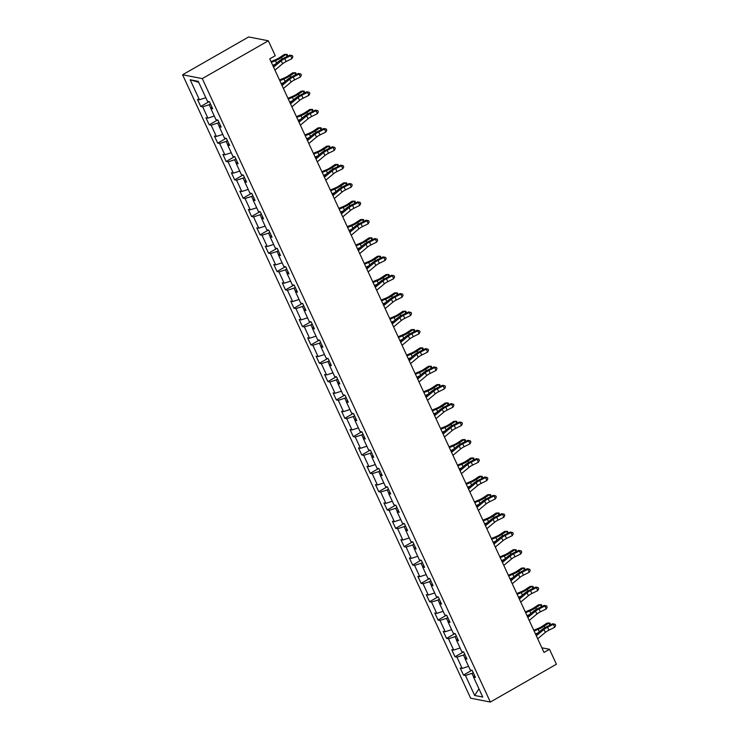 <?xml version="1.0" encoding="UTF-8"?>
<svg xmlns="http://www.w3.org/2000/svg" width="739" height="739" viewBox="0 0 739 739"><rect width="100%" height="100%" fill="white"/><g stroke="black" fill="none" stroke-linecap="round" stroke-linejoin="round"><path stroke-width="1.11" d="M182.588 74.768L470.66 698.216L490.345 702.05L202.274 78.611L182.588 74.768L248.655 36.95L268.34 40.784L202.274 78.611M474.623 675.622L473.514 677.053L475.463 677.432L472.203 670.375L470.253 669.996L465.043 658.708L466.983 659.086L463.722 652.029L461.783 651.65L456.563 640.362L458.513 640.741L455.252 633.683L453.303 633.305L448.093 622.016L450.033 622.395L446.772 615.347L444.832 614.968L439.613 603.68L441.553 604.059L438.301 597.001L436.352 596.622L431.142 585.334L433.082 585.713L429.821 578.655L427.881 578.277L422.662 566.989L424.602 567.367L421.341 560.31L419.401 559.931L414.191 548.643L416.131 549.022L412.87 541.973L410.93 541.595L405.711 530.306L407.651 530.685L404.39 523.628L402.45 523.249L397.231 511.961L399.18 512.339L395.919 505.282L393.979 504.903L388.76 493.615L390.7 493.994L387.439 486.936L385.499 486.558L380.28 475.269L382.229 475.648L378.968 468.6L377.019 468.221L371.809 456.933L373.749 457.312L370.488 450.254L368.549 449.875L363.329 438.587L365.269 438.966L362.018 431.909L360.069 431.53L354.859 420.242L356.798 420.62L353.538 413.563L351.598 413.184L346.379 401.896L348.318 402.275L345.058 395.217L343.118 394.848L337.908 383.559L339.848 383.929L336.587 376.881L334.647 376.502L329.428 365.214L331.368 365.593L328.107 358.535L326.167 358.156L320.948 346.868L322.897 347.247L319.636 340.189L317.696 339.811L312.477 328.522L314.417 328.901L311.156 321.844L309.216 321.465L303.997 310.177L305.946 310.556L302.685 303.507L300.736 303.129L295.526 291.84L297.466 292.219L294.205 285.162L292.265 284.783L287.046 273.495L288.995 273.873L285.734 266.816L283.785 266.437L278.575 255.149L280.515 255.528L277.254 248.47L275.314 248.092L270.095 236.803L272.035 237.182L268.784 230.134L266.834 229.755L261.624 218.467L263.564 218.846L260.304 211.788L258.364 211.409L253.144 200.121L255.084 200.5L251.823 193.442L249.884 193.064L244.674 181.776L246.614 182.154L243.353 175.097L241.413 174.718L236.194 163.43L238.134 163.809L234.873 156.76L232.933 156.382L227.714 145.093L229.663 145.472L226.402 138.415L224.462 138.036L219.243 126.748L221.183 127.126L217.922 120.069L215.982 119.69L210.763 108.402L212.712 108.781L209.451 101.723L207.502 101.345L198.274 81.355L190.182 79.784L198.717 82.325M473.514 677.053L482.752 697.043L474.669 695.464L465.431 675.474L463.482 675.095L471.851 670.301M190.182 79.784L199.419 99.774L197.479 99.395L200.731 106.453L202.68 106.832L207.89 118.12L205.95 117.741L209.211 124.789L211.151 125.168L216.37 136.456L214.43 136.078L217.691 143.135L219.631 143.514L224.841 154.802L222.901 154.423L226.162 161.481L228.102 161.859L233.321 173.148L231.381 172.769L234.642 179.826L236.582 180.205L241.801 191.493L239.852 191.115L243.113 198.163L245.052 198.542L250.272 209.83L248.332 209.451L251.593 216.509L253.532 216.887L258.752 228.175L256.803 227.797L260.063 234.854L262.012 235.233L267.222 246.521L265.283 246.142L268.543 253.2L270.483 253.579L275.702 264.867L273.763 264.488L277.014 271.536L278.963 271.915L284.173 283.203L282.233 282.825L285.494 289.882L287.434 290.261L292.653 301.549L290.713 301.17L293.974 308.228L295.914 308.606L301.124 319.895L299.184 319.516L302.445 326.573L304.385 326.952L309.604 338.24L307.664 337.862L310.925 344.91L312.865 345.289L318.084 356.577L316.135 356.198L319.396 363.255L321.336 363.634L326.555 374.922L324.615 374.544L327.876 381.601L329.816 381.98L335.035 393.268L333.086 392.889L336.347 399.947L338.296 400.326L343.506 411.614L341.566 411.235L344.827 418.283L346.767 418.662L351.986 429.95L350.037 429.571L353.297 436.629L355.247 437.008L360.456 448.296L358.517 447.917L361.777 454.975L363.717 455.353L368.937 466.642L366.997 466.263L370.248 473.32L372.197 473.699L377.407 484.987L375.467 484.608L378.728 491.657L380.668 492.035L385.887 503.324L383.947 502.945L387.208 510.002L389.148 510.381L394.358 521.669L392.418 521.291L395.679 528.348L397.619 528.727L402.838 540.015L400.898 539.636L404.159 546.694L406.099 547.072L411.318 558.361L409.369 557.982L412.63 565.03L414.57 565.409L419.789 576.697L417.849 576.318L421.11 583.376L423.05 583.755L428.269 595.043L426.32 594.664L429.581 601.722L431.53 602.1L436.74 613.388L434.8 613.01L438.061 620.067L440.001 620.446L445.22 631.734L443.271 631.355L446.532 638.404L448.481 638.782L453.691 650.071L451.751 649.692L455.012 656.749L456.951 657.128L462.171 668.416L460.231 668.038L463.482 675.095M268.34 40.784L275.241 55.721L269.735 58.871L544.006 652.445L549.511 649.295L541.863 647.807M464.766 654.292L463.482 655.022L465.136 658.588M466.152 657.276L465.043 658.708M462.171 668.416L468.572 666.356M456.951 657.128L463.482 655.022M456.296 635.946L455.012 636.676L456.656 640.242M457.672 638.93L456.563 640.362M453.691 650.071L460.101 648.011M448.481 638.782L455.012 636.676M447.816 617.601L446.532 618.34L448.185 621.905M449.201 620.594L448.093 622.016M445.22 631.734L451.621 629.665M440.001 620.446L446.532 618.34M439.345 599.255L438.061 599.994L439.705 603.56M440.721 602.248L439.613 603.68M436.74 613.388L443.151 611.319M431.53 602.1L438.061 599.994M430.865 580.919L429.581 581.648L431.234 585.214M432.241 583.902L431.142 585.334M428.269 595.043L434.671 592.983M423.05 583.755L429.581 581.648M422.385 562.573L421.11 563.303L422.754 566.868M423.77 565.557L422.662 566.989M419.789 576.697L426.2 574.637M414.57 565.409L421.11 563.303M413.914 544.227L412.63 544.966L414.274 548.523M415.29 547.22L414.191 548.643M411.318 558.361L417.72 556.291M406.099 547.072L412.63 544.966M405.434 525.882L404.159 526.621L405.803 530.186M406.819 528.875L405.711 530.306M402.838 540.015L409.24 537.946M397.619 528.727L404.159 526.621M396.963 507.545L395.679 508.275L397.323 511.841M398.339 510.529L397.231 511.961M394.358 521.669L400.769 519.609M389.148 510.381L395.679 508.275M388.483 489.2L387.199 489.929L388.853 493.495M389.869 492.183L388.76 493.615M385.887 503.324L392.289 501.264M380.668 492.035L387.199 489.929M380.012 470.854L378.728 471.593L380.373 475.149M381.389 473.847L380.28 475.269M377.407 484.987L383.818 482.918M372.197 473.699L378.728 471.593M371.532 452.508L370.248 453.247L371.902 456.813M372.918 455.501L371.809 456.933M368.937 466.642L375.338 464.572M363.717 455.353L370.248 453.247M363.061 434.172L361.777 434.901L363.422 438.467M364.438 437.155L363.329 438.587M360.456 448.296L366.867 446.227M355.247 437.008L361.777 434.901M354.581 415.826L353.297 416.556L354.951 420.121M355.967 418.81L354.859 420.242M351.986 429.95L358.387 427.89M346.767 418.662L353.297 416.556M346.111 397.48L344.827 398.219L346.471 401.776M347.487 400.473L346.379 401.896M343.506 411.614L349.916 409.545M338.296 400.326L344.827 398.219M337.631 379.135L336.347 379.874L337.991 383.439M339.007 382.128L337.908 383.559M335.035 393.268L341.436 391.199M329.816 381.98L336.347 379.874M329.151 360.798L327.876 361.528L329.52 365.094M330.536 363.782L329.428 365.214M326.555 374.922L332.956 372.853M321.336 363.634L327.876 361.528M320.68 342.453L319.396 343.182L321.04 346.748M322.056 345.436L320.948 346.868M318.084 356.577L324.486 354.517M312.865 345.289L319.396 343.182M312.2 324.107L310.925 324.846L312.569 328.402M313.585 327.1L312.477 328.522M309.604 338.24L316.006 336.171M304.385 326.952L310.925 324.846M303.729 305.761L302.445 306.5L304.089 310.066M305.105 308.754L303.997 310.177M301.124 319.895L307.535 317.825M295.914 308.606L302.445 306.5M295.249 287.425L293.965 288.155L295.618 291.72M296.635 290.409L295.526 291.84M292.653 301.549L299.055 299.48M287.434 290.261L293.965 288.155M286.778 269.079L285.494 269.809L287.138 273.375M288.155 272.063L287.046 273.495M284.173 283.203L290.584 281.143M278.963 271.915L285.494 269.809M278.298 250.733L277.014 251.463L278.668 255.029M279.684 253.726L278.575 255.149M275.702 264.867L282.104 262.798M270.483 253.579L277.014 251.463M269.827 232.388L268.543 233.127L270.188 236.692M271.204 235.381L270.095 236.803M267.222 246.521L273.633 244.452M262.012 235.233L268.543 233.127M261.347 214.051L260.063 214.781L261.717 218.347M262.733 217.035L261.624 218.467M258.752 228.175L265.153 226.106M253.532 216.887L260.063 214.781M252.867 195.706L251.593 196.435L253.237 200.001M254.253 198.689L253.144 200.121M250.272 209.83L256.682 207.77M245.052 198.542L251.593 196.435M244.397 177.36L243.113 178.09L244.757 181.655M245.773 180.353L244.674 181.776M241.801 191.493L248.202 189.424M236.582 180.205L243.113 178.09M235.917 159.014L234.642 159.753L236.286 163.319M237.302 162.007L236.194 163.43M233.321 173.148L239.722 171.078M228.102 161.859L234.642 159.753M227.446 140.678L226.162 141.408L227.806 144.973M228.822 143.662L227.714 145.093M224.841 154.802L231.252 152.733M219.631 143.514L226.162 141.408M218.966 122.332L217.691 123.062L219.335 126.628M220.351 125.316L219.243 126.748M216.37 136.456L222.772 134.396M211.151 125.168L217.691 123.062M210.495 103.987L209.211 104.716L210.855 108.282M211.871 106.979L210.763 108.402M207.89 118.12L214.301 116.051M202.68 106.832L209.211 104.716M199.419 99.774L205.821 97.705M549.511 649.295L556.412 664.232L490.345 702.05M473.246 672.629L471.962 673.368L473.607 676.933M474.669 695.464L478.937 688.785M465.431 675.474L471.962 673.368M200.731 106.453L209.1 101.659M209.211 124.789L217.58 120.004M217.691 143.135L226.051 138.35M226.162 161.481L234.531 156.686M234.642 179.826L243.002 175.032M243.113 198.163L251.482 193.378M251.593 216.509L259.952 211.723M260.063 234.854L268.433 230.06M268.543 253.2L276.903 248.406M277.014 271.536L285.383 266.751M285.494 289.882L293.863 285.097M293.974 308.228L302.334 303.433M302.445 326.573L310.814 321.779M310.925 344.91L319.285 340.125M319.396 363.255L327.765 358.47M327.876 381.601L336.236 376.807M336.347 399.947L344.716 395.153M344.827 418.283L353.187 413.498M353.297 436.629L361.667 431.844M361.777 454.975L370.137 450.18M370.248 473.32L378.617 468.526M378.728 491.657L387.097 486.872M387.208 510.002L395.568 505.217M395.679 528.348L404.048 523.554M404.159 546.694L412.519 541.899M412.63 565.03L420.999 560.245M421.11 583.376L429.47 578.591M429.581 601.722L437.95 596.927M438.061 620.067L446.421 615.273M446.532 638.404L454.901 633.619M455.012 656.749L463.371 651.964M273.578 67.184L281.236 60.81A6.688 1.681 155.2 0 1 284.774 58.603L290.603 55.711L289.919 55.111L284.09 58.002A10.032 2.522 -24.8 0 0 278.779 61.309L273.06 66.076M274.936 70.131L282.594 63.748A6.688 1.681 155.2 0 1 286.132 61.54L291.96 58.649L290.603 55.711L292.358 55.637L292.893 56.82L291.96 58.649M289.919 55.111L292.358 55.637M271.001 61.614L275.573 59.702A6.688 1.681 -24.8 0 0 279.591 57.587L284.256 54.474L286.169 54.372L281.494 57.494A10.032 2.522 155.2 0 1 275.471 60.672L271.361 62.381M287.138 56.487L286.169 54.372L287.24 54.455L287.702 56.21M275.213 64.284L272.719 65.328M282.058 85.53L289.716 79.156A6.688 1.681 155.2 0 1 293.254 76.948L299.083 74.057L298.39 73.447L292.57 76.339A10.032 2.522 -24.8 0 0 287.259 79.655L281.541 84.412M283.416 88.468L291.074 82.094A6.688 1.681 155.2 0 1 294.612 79.886L300.44 76.995L299.083 74.057L300.828 73.983L301.373 75.156L300.44 76.995M298.39 73.447L300.828 73.983M290.529 103.876L298.187 97.493A6.688 1.681 155.2 0 1 301.734 95.285L307.553 92.393L306.87 91.793L301.041 94.684A10.032 2.522 -24.8 0 0 295.729 98.001L290.011 102.758M291.887 106.813L299.544 100.439A6.688 1.681 155.2 0 1 303.092 98.232L308.911 95.34L307.553 92.393L309.308 92.329L309.853 93.502L308.911 95.34M306.87 91.793L309.308 92.329M279.481 79.96L284.053 78.048A6.688 1.681 -24.8 0 0 288.062 75.932L292.736 72.819L294.639 72.718L289.974 75.84A10.032 2.522 155.2 0 1 283.952 79.008L279.832 80.727M295.618 74.824L294.639 72.718L295.72 72.801L296.173 74.556M283.684 82.629L281.189 83.664M287.951 98.305L292.524 96.393A6.688 1.681 -24.8 0 0 296.542 94.278L301.207 91.156L303.119 91.063L298.445 94.176A10.032 2.522 155.2 0 1 292.422 97.354L288.312 99.072M304.089 93.169L303.119 91.063L304.2 91.146L304.653 92.892M292.164 100.975L289.67 102.01M299.009 122.221L306.667 115.838A6.688 1.681 155.2 0 1 310.204 113.63L316.033 110.739L315.35 110.139L309.521 113.03A10.032 2.522 -24.8 0 0 304.209 116.346L298.491 121.104M300.367 125.159L308.024 118.776A6.688 1.681 155.2 0 1 311.562 116.568L317.391 113.677L316.033 110.739L317.779 110.674L318.324 111.848L317.391 113.677M315.35 110.139L317.779 110.674M307.479 140.558L315.137 134.184A6.688 1.681 155.2 0 1 318.685 131.976L324.504 129.085L323.821 128.484L317.992 131.376A10.032 2.522 -24.8 0 0 312.68 134.683L306.962 139.449M308.837 143.505L316.495 137.121A6.688 1.681 155.2 0 1 320.042 134.914L325.862 132.022L324.504 129.085L326.259 129.011L326.804 130.193L325.862 132.022M323.821 128.484L326.259 129.011M315.959 158.903L323.617 152.53A6.688 1.681 155.2 0 1 327.155 150.322L332.984 147.43L332.301 146.821L326.472 149.712A10.032 2.522 -24.8 0 0 321.16 153.028L315.442 157.786M317.317 161.841L324.975 155.467A6.688 1.681 155.2 0 1 328.513 153.259L334.342 150.368L332.984 147.43L334.73 147.357L335.275 148.539L334.342 150.368M332.301 146.821L334.73 147.357M296.431 116.642L301.004 114.739A6.688 1.681 -24.8 0 0 305.013 112.624L309.687 109.501L311.599 109.409L306.925 112.522A10.032 2.522 155.2 0 1 300.902 115.7L296.792 117.418M312.569 111.515L311.599 109.409L312.671 109.492L313.124 111.238M300.634 119.312L298.15 120.355M304.902 134.988L309.475 133.075A6.688 1.681 -24.8 0 0 313.493 130.96L318.158 127.847L320.07 127.745L315.405 130.868A10.032 2.522 155.2 0 1 309.382 134.045L305.262 135.754M321.049 129.861L320.07 127.745L321.151 127.829L321.604 129.584M309.114 137.657L306.62 138.701M313.382 153.333L317.955 151.421A6.688 1.681 -24.8 0 0 321.964 149.306L326.638 146.193L328.55 146.091L323.876 149.213A10.032 2.522 155.2 0 1 317.853 152.382L313.742 154.1M329.52 148.197L328.55 146.091L329.622 146.174L330.074 147.929M317.594 156.003L315.1 157.037M324.43 177.249L332.088 170.866A6.688 1.681 155.2 0 1 335.635 168.658L341.455 165.767L340.771 165.167L334.943 168.058A10.032 2.522 -24.8 0 0 329.64 171.374L323.922 176.131M325.788 180.187L333.446 173.813A6.688 1.681 155.2 0 1 336.993 171.605L342.813 168.714L341.455 165.767L343.21 165.702L343.755 166.875L342.813 168.714M340.771 165.167L343.21 165.702M321.862 171.679L326.426 169.767A6.688 1.681 -24.8 0 0 330.444 167.651L335.118 164.529L337.021 164.437L332.356 167.55A10.032 2.522 155.2 0 1 326.333 170.727L322.213 172.446M338 166.543L337.021 164.437L338.102 164.52L338.554 166.266M326.065 174.349L323.571 175.383M332.91 195.595L340.568 189.212A6.688 1.681 155.2 0 1 344.106 187.004L349.935 184.113L349.251 183.512L343.423 186.404A10.032 2.522 -24.8 0 0 338.111 189.72L332.393 194.477M334.268 198.532L341.926 192.149A6.688 1.681 155.2 0 1 345.464 189.941L351.293 187.05L349.935 184.113L351.681 184.048L352.226 185.221L351.293 187.05M349.251 183.512L351.681 184.048M330.333 190.015L334.906 188.112A6.688 1.681 -24.8 0 0 338.924 185.997L343.589 182.875L345.501 182.782L340.827 185.895A10.032 2.522 155.2 0 1 334.804 189.073L330.693 190.791M346.471 184.889L345.501 182.782L346.573 182.866L347.025 184.611M334.545 192.685L332.051 193.729M341.381 213.931L349.048 207.557A6.688 1.681 155.2 0 1 352.586 205.35L358.406 202.458L357.722 201.858L351.903 204.749A10.032 2.522 -24.8 0 0 346.591 208.056L340.873 212.823M342.739 216.878L350.406 210.495A6.688 1.681 155.2 0 1 353.944 208.287L359.764 205.396L358.406 202.458L360.161 202.384L360.706 203.567L359.764 205.396M357.722 201.858L360.161 202.384M338.813 208.361L343.376 206.458A6.688 1.681 -24.8 0 0 347.395 204.333L352.069 201.22L353.972 201.119L349.307 204.241A10.032 2.522 155.2 0 1 343.284 207.419L339.164 209.137M354.951 203.234L353.972 201.119L355.053 201.202L355.505 202.957M343.016 211.031L340.522 212.075M349.861 232.277L357.519 225.903A6.688 1.681 155.2 0 1 361.057 223.695L366.886 220.804L366.202 220.194L360.373 223.086A10.032 2.522 -24.8 0 0 355.062 226.402L349.344 231.159M351.219 235.214L358.877 228.841A6.688 1.681 155.2 0 1 362.415 226.633L368.244 223.741L366.886 220.804L368.641 220.73L369.177 221.912L368.244 223.741M366.202 220.194L368.641 220.73M347.284 226.707L351.856 224.795A6.688 1.681 -24.8 0 0 355.875 222.679L360.54 219.566L362.452 219.465L357.778 222.587A10.032 2.522 155.2 0 1 351.755 225.755L347.644 227.473M363.422 221.571L362.452 219.465L363.523 219.548L363.985 221.303M351.496 229.376L349.002 230.42M358.341 250.623L365.999 244.249A6.688 1.681 155.2 0 1 369.537 242.032L375.366 239.14L374.673 238.54L368.853 241.431A10.032 2.522 -24.8 0 0 363.542 244.748L357.824 249.505M359.699 253.56L367.357 247.186A6.688 1.681 155.2 0 1 370.895 244.978L376.724 242.087L375.366 239.14L377.112 239.076L377.657 240.249L376.724 242.087M374.673 238.54L377.112 239.076M355.764 245.052L360.336 243.14A6.688 1.681 -24.8 0 0 364.345 241.025L369.02 237.903L370.923 237.81L366.258 240.923A10.032 2.522 155.2 0 1 360.235 244.101L356.115 245.819M371.902 239.916L370.923 237.81L372.003 237.893L372.456 239.639M359.967 247.722L357.473 248.757M366.812 268.968L374.47 262.585A6.688 1.681 155.2 0 1 378.008 260.377L383.837 257.486L383.153 256.886L377.324 259.777A10.032 2.522 -24.8 0 0 372.013 263.093L366.295 267.851M368.17 271.906L375.828 265.532A6.688 1.681 155.2 0 1 379.366 263.315L385.195 260.424L383.837 257.486L385.592 257.421L386.127 258.595L385.195 260.424M383.153 256.886L385.592 257.421M364.235 263.389L368.807 261.486A6.688 1.681 -24.8 0 0 372.825 259.371L377.49 256.248L379.403 256.156L374.728 259.269A10.032 2.522 155.2 0 1 368.706 262.447L364.595 264.165M380.373 258.262L379.403 256.156L380.474 256.239L380.936 257.985M368.447 266.058L365.953 267.102M375.292 287.305L382.95 280.931A6.688 1.681 155.2 0 1 386.488 278.723L392.317 275.832L391.624 275.231L385.804 278.123A10.032 2.522 -24.8 0 0 380.493 281.43L374.775 286.196M376.65 290.251L384.308 283.868A6.688 1.681 155.2 0 1 387.846 281.661L393.675 278.769L392.317 275.832L394.063 275.758L394.608 276.94L393.675 278.769M391.624 275.231L394.063 275.758M372.715 281.735L377.287 279.832A6.688 1.681 -24.8 0 0 381.296 277.707L385.97 274.594L387.873 274.492L383.208 277.615A10.032 2.522 155.2 0 1 377.186 280.792L373.066 282.51M388.853 276.608L387.873 274.492L388.954 274.575L389.407 276.331M376.918 284.404L374.424 285.448M383.763 305.65L391.421 299.277A6.688 1.681 155.2 0 1 394.968 297.069L400.787 294.177L400.104 293.568L394.275 296.459A10.032 2.522 -24.8 0 0 388.963 299.775L383.245 304.533M385.121 308.588L392.778 302.214A6.688 1.681 155.2 0 1 396.326 300.006L402.145 297.115L400.787 294.177L402.543 294.104L403.088 295.286L402.145 297.115M400.104 293.568L402.543 294.104M381.185 300.08L385.758 298.168A6.688 1.681 -24.8 0 0 389.776 296.053L394.441 292.94L396.353 292.838L391.679 295.96A10.032 2.522 155.2 0 1 385.656 299.129L381.546 300.847M397.333 294.944L396.353 292.838L397.434 292.921L397.887 294.676M385.398 302.75L382.904 303.794M392.243 323.996L399.901 317.622A6.688 1.681 155.2 0 1 403.439 315.405L409.267 312.514L408.584 311.913L402.755 314.805A10.032 2.522 -24.8 0 0 397.443 318.121L391.725 322.878M393.601 326.934L401.259 320.56A6.688 1.681 155.2 0 1 404.796 318.352L410.625 315.461L409.267 312.514L411.013 312.449L411.558 313.622L410.625 315.461M408.584 311.913L411.013 312.449M389.665 318.426L394.238 316.514A6.688 1.681 -24.8 0 0 398.247 314.398L402.921 311.276L404.833 311.184L400.159 314.297A10.032 2.522 155.2 0 1 394.136 317.474L390.026 319.193M405.803 313.29L404.833 311.184L405.905 311.267L406.358 313.013M393.869 321.096L391.384 322.13M400.714 342.342L408.371 335.959A6.688 1.681 155.2 0 1 411.919 333.751L417.738 330.86L417.055 330.259L411.226 333.15A10.032 2.522 -24.8 0 0 405.914 336.467L400.205 341.224M402.071 345.279L409.729 338.905A6.688 1.681 155.2 0 1 413.277 336.688L419.096 333.797L417.738 330.86L419.493 330.795L420.038 331.968L419.096 333.797M417.055 330.259L419.493 330.795M398.145 336.762L402.709 334.859A6.688 1.681 -24.8 0 0 406.727 332.744L411.392 329.622L413.304 329.529L408.639 332.642A10.032 2.522 155.2 0 1 402.616 335.82L398.497 337.538M414.283 331.635L413.304 329.529L414.385 329.612L414.838 331.358M402.349 339.432L399.854 340.476M409.194 360.678L416.851 354.304A6.688 1.681 155.2 0 1 420.389 352.097L426.218 349.205L425.535 348.605L419.706 351.496A10.032 2.522 -24.8 0 0 414.394 354.803L408.676 359.57M410.551 363.625L418.209 357.242A6.688 1.681 155.2 0 1 421.747 355.034L427.576 352.143L426.218 349.205L427.964 349.141L428.509 350.314L427.576 352.143M425.535 348.605L427.964 349.141M406.616 355.108L411.189 353.205A6.688 1.681 -24.8 0 0 415.207 351.08L419.872 347.967L421.784 347.866L417.11 350.988A10.032 2.522 155.2 0 1 411.087 354.166L406.977 355.884M422.754 349.981L421.784 347.866L422.856 347.949L423.308 349.704M410.829 357.778L408.334 358.821M417.664 379.024L425.322 372.65A6.688 1.681 155.2 0 1 428.869 370.442L434.689 367.551L434.005 366.941L428.186 369.833A10.032 2.522 -24.8 0 0 422.874 373.149L417.156 377.906M419.022 381.961L426.68 375.588A6.688 1.681 155.2 0 1 430.227 373.38L436.047 370.488L434.689 367.551L436.444 367.477L436.989 368.659L436.047 370.488M434.005 366.941L436.444 367.477M415.096 373.454L419.66 371.541A6.688 1.681 -24.8 0 0 423.678 369.426L428.352 366.313L430.255 366.211L425.59 369.334A10.032 2.522 155.2 0 1 419.567 372.502L415.447 374.22M431.234 368.318L430.255 366.211L431.336 366.295L431.788 368.05M419.299 376.123L416.805 377.167M426.144 397.37L433.802 390.996A6.688 1.681 155.2 0 1 437.34 388.779L443.169 385.887L442.485 385.287L436.657 388.178A10.032 2.522 -24.8 0 0 431.345 391.494L425.627 396.252M427.502 400.307L435.16 393.933A6.688 1.681 155.2 0 1 438.698 391.725L444.527 388.834L443.169 385.887L444.924 385.823L445.46 386.996L444.527 388.834M442.485 385.287L444.924 385.823M423.567 391.799L428.14 389.887A6.688 1.681 -24.8 0 0 432.158 387.772L436.823 384.649L438.735 384.557L434.061 387.67A10.032 2.522 155.2 0 1 428.038 390.848L423.927 392.566M439.705 386.663L438.735 384.557L439.807 384.64L440.259 386.386M427.779 394.469L425.285 395.504M434.615 415.715L442.282 409.332A6.688 1.681 155.2 0 1 445.82 407.124L451.64 404.233L450.956 403.633L445.137 406.524A10.032 2.522 -24.8 0 0 439.825 409.84L434.107 414.597M435.973 418.653L443.64 412.279A6.688 1.681 155.2 0 1 447.178 410.062L453.007 407.171L451.64 404.233L453.395 404.168L453.94 405.341L453.007 407.171M450.956 403.633L453.395 404.168M432.047 410.136L436.61 408.233A6.688 1.681 -24.8 0 0 440.629 406.117L445.303 402.995L447.206 402.903L442.541 406.016A10.032 2.522 155.2 0 1 436.518 409.194L432.398 410.912M448.185 405.009L447.206 402.903L448.287 402.986L448.739 404.732M436.25 412.805L433.756 413.849M443.095 434.052L450.753 427.678A6.688 1.681 155.2 0 1 454.291 425.47L460.12 422.579L459.436 421.978L453.607 424.87A10.032 2.522 -24.8 0 0 448.296 428.177L442.578 432.943M444.453 436.998L452.111 430.615A6.688 1.681 155.2 0 1 455.649 428.408L461.478 425.516L460.12 422.579L461.875 422.514L462.411 423.687L461.478 425.516M459.436 421.978L461.875 422.514M440.518 428.481L445.09 426.579A6.688 1.681 -24.8 0 0 449.109 424.454L453.774 421.341L455.686 421.239L451.012 424.362A10.032 2.522 155.2 0 1 444.989 427.539L440.878 429.257M456.656 423.355L455.686 421.239L456.757 421.322L457.219 423.077M444.73 431.151L442.236 432.195M451.575 452.397L459.233 446.023A6.688 1.681 155.2 0 1 462.771 443.816L468.6 440.924L467.907 440.315L462.087 443.206A10.032 2.522 -24.8 0 0 456.776 446.522L451.058 451.28M452.933 455.335L460.591 448.961A6.688 1.681 155.2 0 1 464.129 446.753L469.958 443.862L468.6 440.924L470.346 440.85L470.891 442.033L469.958 443.862M467.907 440.315L470.346 440.85M448.998 446.827L453.57 444.915A6.688 1.681 -24.8 0 0 457.58 442.8L462.254 439.687L464.157 439.585L459.492 442.707A10.032 2.522 155.2 0 1 453.469 445.876L449.349 447.594M465.136 441.7L464.157 439.585L465.237 439.668L465.69 441.423M453.201 449.497L450.707 450.541M460.046 470.743L467.704 464.369A6.688 1.681 155.2 0 1 471.242 462.152L477.071 459.261L476.387 458.66L470.558 461.552A10.032 2.522 -24.8 0 0 465.247 464.868L459.529 469.625M461.404 473.681L469.062 467.307A6.688 1.681 155.2 0 1 472.6 465.099L478.429 462.208L477.071 459.261L478.826 459.196L479.371 460.369L478.429 462.208M476.387 458.66L478.826 459.196M457.469 465.173L462.041 463.261A6.688 1.681 -24.8 0 0 466.06 461.145L470.725 458.032L472.637 457.931L467.963 461.044A10.032 2.522 155.2 0 1 461.94 464.221L457.829 465.939M473.607 460.037L472.637 457.931L473.717 458.014L474.17 459.76M461.681 467.842L459.187 468.877M468.526 489.089L476.184 482.706A6.688 1.681 155.2 0 1 479.722 480.498L485.551 477.606L484.858 477.006L479.038 479.897A10.032 2.522 -24.8 0 0 473.727 483.214L468.009 487.971M469.884 492.026L477.542 485.652A6.688 1.681 155.2 0 1 481.08 483.435L486.909 480.544L485.551 477.606L487.297 477.542L487.842 478.715L486.909 480.544M484.858 477.006L487.297 477.542M465.949 483.509L470.521 481.606A6.688 1.681 -24.8 0 0 474.53 479.491L479.205 476.369L481.107 476.276L476.443 479.389A10.032 2.522 155.2 0 1 470.42 482.567L466.3 484.285M482.087 478.382L481.107 476.276L482.188 476.359L482.641 478.105M470.152 486.179L467.667 487.223M476.997 507.425L484.655 501.051A6.688 1.681 155.2 0 1 488.202 498.843L494.021 495.952L493.338 495.352L487.509 498.243A10.032 2.522 -24.8 0 0 482.197 501.55L476.479 506.317M478.355 510.372L486.013 503.989A6.688 1.681 155.2 0 1 489.56 501.781L495.379 498.89L494.021 495.952L495.777 495.887L496.322 497.061L495.379 498.89M493.338 495.352L495.777 495.887M474.42 501.855L478.992 499.952A6.688 1.681 -24.8 0 0 483.01 497.827L487.675 494.714L489.587 494.613L484.923 497.735A10.032 2.522 155.2 0 1 478.9 500.913L474.78 502.631M490.567 496.728L489.587 494.613L490.668 494.696L491.121 496.451M478.632 504.525L476.138 505.568M485.477 525.771L493.135 519.397A6.688 1.681 155.2 0 1 496.673 517.189L502.502 514.298L501.818 513.688L495.989 516.579A10.032 2.522 -24.8 0 0 490.678 519.896L484.96 524.653M486.835 528.708L494.493 522.334A6.688 1.681 155.2 0 1 498.031 520.127L503.859 517.235L502.502 514.298L504.247 514.224L504.792 515.406L503.859 517.235M501.818 513.688L504.247 514.224M482.9 520.201L487.472 518.288A6.688 1.681 -24.8 0 0 491.481 516.173L496.155 513.06L498.068 512.958L493.393 516.081A10.032 2.522 155.2 0 1 487.37 519.249L483.26 520.967M499.037 515.074L498.068 512.958L499.139 513.042L499.592 514.797M487.112 522.87L484.618 523.914M493.948 544.116L501.605 537.743A6.688 1.681 155.2 0 1 505.153 535.526L510.972 532.634L510.289 532.034L504.46 534.925A10.032 2.522 -24.8 0 0 499.158 538.241L493.44 542.999M495.306 547.054L502.963 540.68A6.688 1.681 155.2 0 1 506.511 538.472L512.33 535.581L510.972 532.634L512.727 532.57L513.272 533.743L512.33 535.581M510.289 532.034L512.727 532.57M491.38 538.546L495.943 536.634A6.688 1.681 -24.8 0 0 499.961 534.519L504.635 531.406L506.538 531.304L501.873 534.417A10.032 2.522 155.2 0 1 495.851 537.595L491.731 539.313M507.517 533.41L506.538 531.304L507.619 531.387L508.072 533.133M495.583 541.216L493.089 542.25M502.428 562.462L510.086 556.079A6.688 1.681 155.2 0 1 513.623 553.871L519.452 550.98L518.769 550.379L512.94 553.271A10.032 2.522 -24.8 0 0 507.628 556.587L501.91 561.344M503.786 565.4L511.443 559.026A6.688 1.681 155.2 0 1 514.981 556.809L520.81 553.917L519.452 550.98L521.198 550.915L521.743 552.088L520.81 553.917M518.769 550.379L521.198 550.915M499.85 556.883L504.423 554.98A6.688 1.681 -24.8 0 0 508.441 552.864L513.106 549.742L515.018 549.65L510.344 552.763A10.032 2.522 155.2 0 1 504.321 555.94L500.211 557.659M515.988 551.756L515.018 549.65L516.09 549.733L516.543 551.479M504.063 559.552L501.569 560.596M510.898 580.799L518.556 574.425A6.688 1.681 155.2 0 1 522.104 572.217L527.923 569.326L527.24 568.725L521.42 571.616A10.032 2.522 -24.8 0 0 516.108 574.924L510.39 579.69M512.256 583.745L519.914 577.362A6.688 1.681 155.2 0 1 523.461 575.154L529.281 572.263L527.923 569.326L529.678 569.261L530.223 570.434L529.281 572.263M527.24 568.725L529.678 569.261M508.33 575.228L512.894 573.325A6.688 1.681 -24.8 0 0 516.912 571.201L521.586 568.088L523.489 567.995L518.824 571.108A10.032 2.522 155.2 0 1 512.801 574.286L508.681 576.004M524.468 570.102L523.489 567.995L524.57 568.069L525.023 569.824M512.533 577.898L510.039 578.942M519.378 599.144L527.036 592.77A6.688 1.681 155.2 0 1 530.574 590.563L536.403 587.671L535.72 587.062L529.891 589.953A10.032 2.522 -24.8 0 0 524.579 593.269L518.861 598.036M520.736 602.082L528.394 595.708A6.688 1.681 155.2 0 1 531.932 593.5L537.761 590.609L536.403 587.671L538.158 587.597L538.694 588.78L537.761 590.609M535.72 587.062L538.158 587.597M516.801 593.574L521.374 591.662A6.688 1.681 -24.8 0 0 525.392 589.546L530.057 586.433L531.969 586.332L527.295 589.454A10.032 2.522 155.2 0 1 521.272 592.623L517.161 594.341M532.939 588.447L531.969 586.332L533.041 586.415L533.493 588.17M521.013 596.244L518.519 597.288M527.849 617.49L535.516 611.116A6.688 1.681 155.2 0 1 539.054 608.899L544.874 606.008L544.19 605.407L538.371 608.299A10.032 2.522 -24.8 0 0 533.059 611.615L527.341 616.372M529.216 620.427L536.874 614.054A6.688 1.681 155.2 0 1 540.412 611.846L546.241 608.954L544.874 606.008L546.629 605.943L547.174 607.116L546.241 608.954M544.19 605.407L546.629 605.943M525.281 611.92L529.854 610.008A6.688 1.681 -24.8 0 0 533.863 607.892L538.537 604.779L540.44 604.678L535.775 607.791A10.032 2.522 155.2 0 1 529.752 610.968L525.632 612.686M541.419 606.784L540.44 604.678L541.521 604.761L541.973 606.507M529.484 614.589L526.99 615.624M536.329 635.836L543.987 629.452A6.688 1.681 155.2 0 1 547.525 627.245L553.354 624.353L552.67 623.753L546.842 626.644A10.032 2.522 -24.8 0 0 541.53 629.961L535.812 634.718M537.687 638.773L545.345 632.399A6.688 1.681 155.2 0 1 548.883 630.182L554.712 627.291L553.354 624.353L555.109 624.289L555.645 625.462L554.712 627.291M552.67 623.753L555.109 624.289M533.752 630.256L538.325 628.353A6.688 1.681 -24.8 0 0 542.343 626.238L547.008 623.116L548.92 623.023L544.246 626.136A10.032 2.522 155.2 0 1 538.223 629.314L534.112 631.032M549.89 625.129L548.92 623.023L549.992 623.106L550.453 624.852M537.964 632.926L535.47 633.97M281.236 60.81L282.594 63.748M284.774 58.603L286.132 61.54M282.196 59.009L281.494 57.494M276.608 63.12L275.471 60.672M289.716 79.156L291.074 82.094M293.254 76.948L294.612 79.886M298.187 97.493L299.544 100.439M301.734 95.285L303.092 98.232M290.676 77.346L289.974 75.84M285.088 81.466L283.952 79.008M299.147 95.691L298.445 94.176M293.559 99.811L292.422 97.354M306.667 115.838L308.024 118.776M310.204 113.63L311.562 116.568M315.137 134.184L316.495 137.121M318.685 131.976L320.042 134.914M323.617 152.53L324.975 155.467M327.155 150.322L328.513 153.259M307.627 114.037L306.925 112.522M302.039 118.148L300.902 115.7M316.098 132.383L315.405 130.868M310.509 136.493L309.382 134.045M324.578 150.719L323.876 149.213M318.989 154.839L317.853 152.382M332.088 170.866L333.446 173.813M335.635 168.658L336.993 171.605M333.049 169.065L332.356 167.55M327.46 173.185L326.333 170.727M340.568 189.212L341.926 192.149M344.106 187.004L345.464 189.941M341.529 187.41L340.827 185.895M335.94 191.521L334.804 189.073M349.048 207.557L350.406 210.495M352.586 205.35L353.944 208.287M350 205.756L349.307 204.241M344.411 209.867L343.284 207.419M357.519 225.903L358.877 228.841M361.057 223.695L362.415 226.633M358.48 224.093L357.778 222.587M352.891 228.212L351.755 225.755M365.999 244.249L367.357 247.186M369.537 242.032L370.895 244.978M366.96 242.438L366.258 240.923M361.371 246.558L360.235 244.101M374.47 262.585L375.828 265.532M378.008 260.377L379.366 263.315M375.43 260.784L374.728 259.269M369.842 264.895L368.706 262.447M382.95 280.931L384.308 283.868M386.488 278.723L387.846 281.661M383.911 279.13L383.208 277.615M378.322 283.24L377.186 280.792M391.421 299.277L392.778 302.214M394.968 297.069L396.326 300.006M392.381 297.466L391.679 295.96M386.793 301.586L385.656 299.129M399.901 317.622L401.259 320.56M403.439 315.405L404.796 318.352M400.861 315.812L400.159 314.297M395.273 319.932L394.136 317.474M408.371 335.959L409.729 338.905M411.919 333.751L413.277 336.688M409.332 334.157L408.639 332.642M403.743 338.268L402.616 335.82M416.851 354.304L418.209 357.242M420.389 352.097L421.747 355.034M417.812 352.503L417.11 350.988M412.223 356.614L411.087 354.166M425.322 372.65L426.68 375.588M428.869 370.442L430.227 373.38M426.283 370.849L425.59 369.334M420.694 374.959L419.567 372.502M433.802 390.996L435.16 393.933M437.34 388.779L438.698 391.725M434.763 389.185L434.061 387.67M429.174 393.305L428.038 390.848M442.282 409.332L443.64 412.279M445.82 407.124L447.178 410.062M443.243 407.531L442.541 406.016M437.645 411.641L436.518 409.194M450.753 427.678L452.111 430.615M454.291 425.47L455.649 428.408M451.714 425.876L451.012 424.362M446.125 429.987L444.989 427.539M459.233 446.023L460.591 448.961M462.771 443.816L464.129 446.753M460.194 444.222L459.492 442.707M454.605 448.333L453.469 445.876M467.704 464.369L469.062 467.307M471.242 462.152L472.6 465.099M468.665 462.559L467.963 461.044M463.076 466.678L461.94 464.221M476.184 482.706L477.542 485.652M479.722 480.498L481.08 483.435M477.145 480.904L476.443 479.389M471.556 485.015L470.42 482.567M484.655 501.051L486.013 503.989M488.202 498.843L489.56 501.781M485.615 499.25L484.923 497.735M480.027 503.361L478.9 500.913M493.135 519.397L494.493 522.334M496.673 517.189L498.031 520.127M494.095 517.596L493.393 516.081M488.507 521.706L487.37 519.249M501.605 537.743L502.963 540.68M505.153 535.526L506.511 538.472M502.566 535.932L501.873 534.417M496.977 540.052L495.851 537.595M510.086 556.079L511.443 559.026M513.623 553.871L514.981 556.809M511.046 554.278L510.344 552.763M505.458 558.388L504.321 555.94M518.556 574.425L519.914 577.362M522.104 572.217L523.461 575.154M519.517 572.623L518.824 571.108M513.928 576.734L512.801 574.286M527.036 592.77L528.394 595.708M530.574 590.563L531.932 593.5M527.997 590.969L527.295 589.454M522.408 595.08L521.272 592.623M535.516 611.116L536.874 614.054M539.054 608.899L540.412 611.846M536.477 609.305L535.775 607.791M530.888 613.425L529.752 610.968M543.987 629.452L545.345 632.399M547.525 627.245L548.883 630.182M544.948 627.651L544.246 626.136M539.359 631.762L538.223 629.314"/></g></svg>
